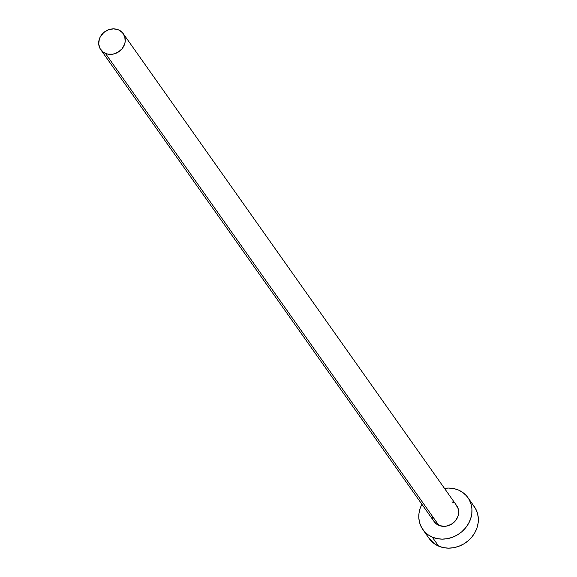<?xml version="1.0" encoding="UTF-8"?>
<svg xmlns="http://www.w3.org/2000/svg" width="577" height="577" viewBox="0 0 577 577"><rect width="100%" height="100%" fill="white"/><g stroke="black" fill="none" stroke-linecap="round" stroke-linejoin="round"><path stroke-width="0.87" d="M455.888 504.644L458.217 508.806L458.592 513.703L458.015 516.191L455.455 520.779L451.358 524.269L446.353 526.137L443.749 526.361L438.823 525.351A13.812 12.218 -35.2 0 0 454.993 521.312A13.812 12.218 -35.2 0 0 456.667 505.625L123.254 33.654A13.812 12.218 144.8 0 1 121.574 49.341A13.812 12.218 144.8 0 1 105.403 53.372L438.823 525.351L436.688 524.147L434.077 521.514M100.694 49.586L434.113 521.565A13.812 12.218 -35.2 0 0 438.823 525.351L105.403 53.372A13.812 12.218 144.8 0 1 100.694 49.586A13.812 12.218 144.8 0 1 102.374 33.899A13.812 12.218 144.8 0 1 118.545 29.867A13.812 12.218 144.8 0 1 123.254 33.654M422.833 529.527L429.201 538.55A27.624 24.436 -35.2 0 0 438.621 546.123A27.624 24.436 -35.2 0 0 470.962 538.045A27.624 24.436 -35.2 0 0 474.323 506.678L467.947 497.655A27.624 24.436 144.8 0 1 464.593 529.03A27.624 24.436 144.8 0 1 432.252 537.1L438.621 546.123L432.252 537.1A27.624 24.436 144.8 0 1 422.833 529.527A27.624 24.436 144.8 0 1 421.902 504.276L420.143 508.395L418.989 513.379L418.859 518.362L419.746 523.166L421.614 527.602L424.398 531.496L427.99 534.706L432.252 537.1L437.013 538.601L442.105 539.134L447.319 538.68L452.455 537.274L457.323 534.951L461.73 531.806L465.516 527.962L468.524 523.57L470.637 518.788L471.791 513.811L471.921 508.827L471.041 504.024L469.166 499.588L466.382 495.686L462.79 492.477L458.527 490.082A27.624 24.436 144.8 0 1 467.947 497.655M444.463 488.344A27.624 24.436 144.8 0 1 458.527 490.082L453.767 488.589L448.675 488.055L444.463 488.344M432.57 518.377L432.123 515.975M451.957 501.839L454.092 503.036M429.137 538.456L434.358 543.722L438.621 546.123L443.388 547.616L448.473 548.15L453.688 547.703L458.823 546.289L463.692 543.967L468.106 540.822L471.885 536.978L474.893 532.585L477.013 527.811L478.16 522.827L478.297 517.843L477.41 513.04L475.535 508.604L472.751 504.709M118.545 29.867L113.619 28.85L108.44 29.78L103.802 32.514L100.405 36.632L99.345 39.02L98.703 44.003L100.081 48.619L103.276 52.175L107.784 54.123L112.933 54.166L117.939 52.298L122.035 48.807L124.596 44.22L125.173 41.732L124.798 36.834L122.468 32.665L118.545 29.867"/></g></svg>
